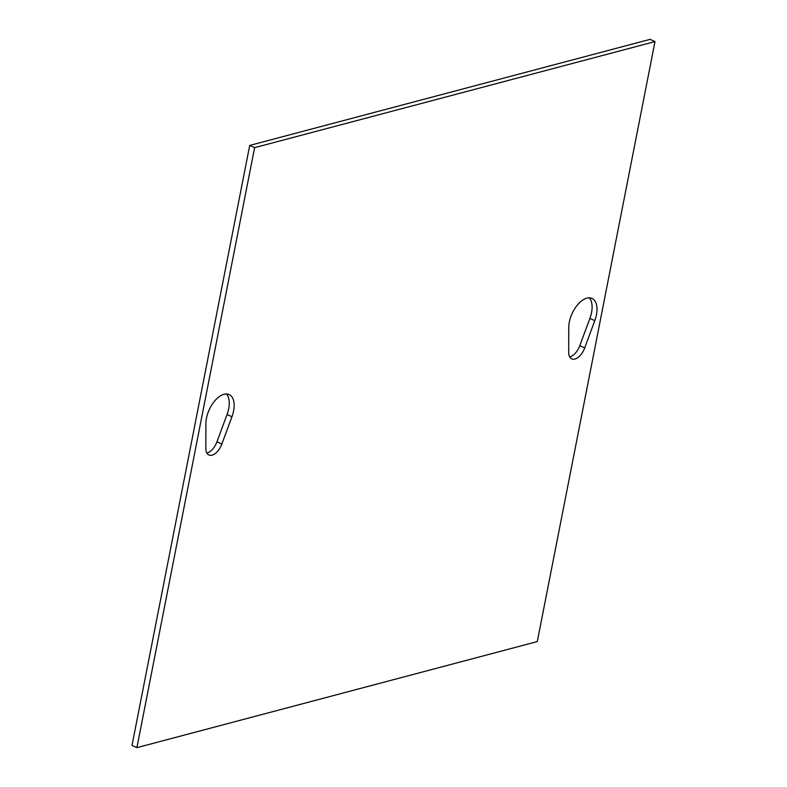 <?xml version="1.0" encoding="UTF-8"?>
<svg xmlns="http://www.w3.org/2000/svg" width="787" height="787" viewBox="0 0 787 787"><rect width="100%" height="100%" fill="white"/><g stroke="black" fill="none" stroke-linecap="round" stroke-linejoin="round"><path stroke-width="1.18" d="M205.919 423.662A21.997 11.854 -65.5 0 1 214.123 401.655A21.997 11.854 -65.5 0 1 229.145 394.553A21.997 11.854 -65.5 0 1 231.949 416.766L221.855 444.025A13.546 7.299 -65.5 0 1 208.919 455.004A13.546 7.299 -65.5 0 1 205.83 448.265L205.919 423.662M206.863 453.017A13.546 7.299 114.5 0 0 216.956 441.792L227.05 414.533A21.997 11.854 114.5 0 0 226.459 393.962M568.686 352.143L568.765 327.54A21.997 11.854 -65.5 0 1 576.969 305.533A21.997 11.854 -65.5 0 1 592.001 298.43A21.997 11.854 -65.5 0 1 594.795 320.643L584.711 347.903A13.546 7.299 -65.5 0 1 571.765 358.882A13.546 7.299 -65.5 0 1 568.686 352.143M569.709 356.895A13.546 7.299 114.5 0 0 579.803 345.67L589.896 318.41A21.997 11.854 114.5 0 0 589.306 297.84M136.899 747.65L254.614 147.651L655 41.583L537.285 641.582L136.899 747.65L132 745.417L249.715 145.418L254.614 147.651M249.715 145.418L650.101 39.35L655 41.583M231.949 416.766L227.05 414.533M221.855 444.025L216.956 441.792M584.711 347.903L579.803 345.67M594.795 320.643L589.896 318.41"/></g></svg>
